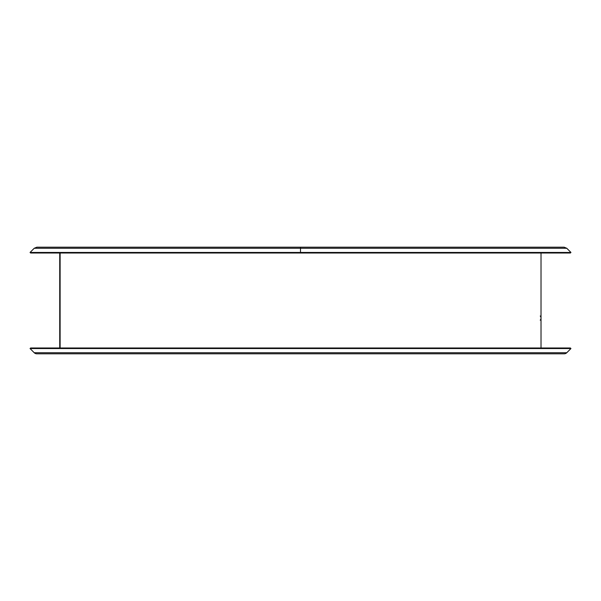 <?xml version="1.0" encoding="UTF-8"?>
<svg xmlns="http://www.w3.org/2000/svg" width="601" height="601" viewBox="0 0 601 601"><rect width="100%" height="100%" fill="white"/><g stroke="black" fill="none" stroke-linecap="round" stroke-linejoin="round"><path stroke-width="0.9" d="M540.231 320.175A3.148 3.148 0 0 0 540.231 316.006A3.148 3.148 0 0 1 540.231 320.175M570.95 348.55L570.394 347.994L30.606 347.994L30.05 348.55L570.95 348.55L30.05 348.55L34.227 352.727L566.773 352.727L570.95 348.55L566.773 352.727L34.227 352.727A3.674 3.674 0 0 0 36.826 353.801L564.174 353.801A3.674 3.674 0 0 0 566.773 352.727A3.674 3.674 0 0 1 564.174 353.801L36.826 353.801A3.674 3.674 0 0 1 34.227 352.727L30.05 348.55L30.606 347.994L570.394 347.994L570.95 348.55M59.724 347.994L59.724 253.006L59.724 347.994M60.115 253.006L60.115 347.994L60.115 253.006M59.852 347.994L59.852 253.006L59.852 347.994M30.606 253.006L570.394 253.006L300.5 253.006L300.5 252.45L300.5 253.006L30.606 253.006L30.05 252.45L570.95 252.45L300.5 252.45L300.5 248.273L300.5 252.45L30.05 252.45L34.227 248.273L36.826 247.199L564.174 247.199L300.5 247.199L300.5 248.273L566.773 248.273L300.5 248.273L300.5 247.199L564.174 247.199L566.773 248.273L34.227 248.273M300.5 247.199L36.826 247.199L300.5 247.199M541.02 347.994L541.02 253.006M566.773 248.273L570.95 252.45L570.394 253.006"/></g></svg>
